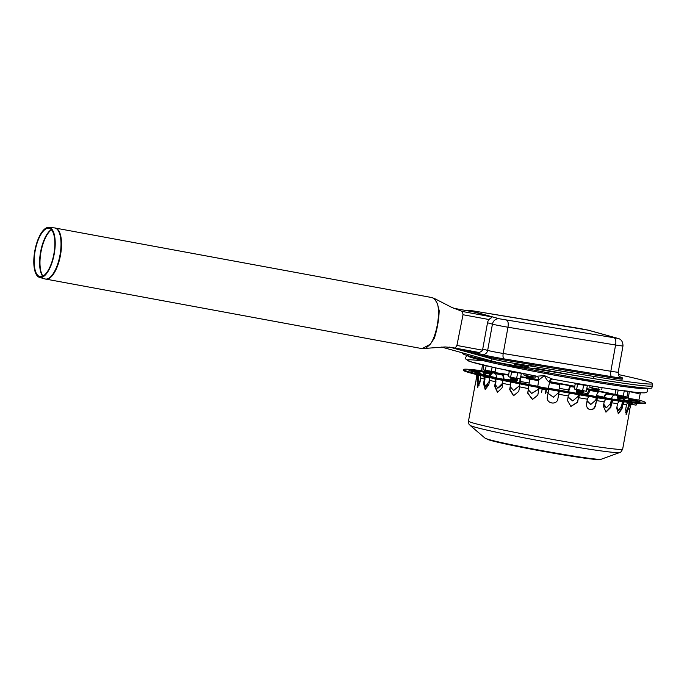 <?xml version="1.0" encoding="UTF-8"?>
<svg xmlns="http://www.w3.org/2000/svg" width="687" height="687" viewBox="0 0 687 687"><rect width="100%" height="100%" fill="white"/><g stroke="black" fill="none" stroke-linecap="round" stroke-linejoin="round"><path stroke-width="1.03" d="M530.45 365.57L533.413 366.085L530.45 365.57M618.369 374.552A96.154 3.693 -169.7 0 1 652.65 383.69A96.154 3.693 -169.7 0 1 593.946 376.476L514.846 363.414A17.802 0.687 -169.7 0 1 491.995 358.889L449.573 347.09M652.65 383.69L652.272 385.785A96.154 3.693 -169.7 0 1 593.568 378.58L514.469 365.51A17.802 0.687 -169.7 0 1 491.609 360.984L441.595 347.072M491.162 317.497L491.78 317.669A6.406 5.908 105.5 0 0 487.512 322.778L482.738 349.03A4.989 4.594 -74.5 0 1 481.853 351.16L478.719 352.749L475.215 351.778M465.777 350.035L481.527 354.415A18.515 0.713 10.3 0 0 505.297 359.121L611.31 376.631A18.515 0.713 10.3 0 0 622.611 378.022L622.422 379.069A18.515 0.713 -169.7 0 1 611.112 377.687L505.108 360.177A18.515 0.713 -169.7 0 1 481.338 355.462L452.664 347.493M622.611 378.022A18.515 0.713 10.3 0 0 621.246 377.498L620.584 377.309M526.096 377.833L532.854 379.018L532.021 379.593L526.611 378.64L526.096 377.833M525.83 377.73L526.663 377.163L532.279 378.185L532.854 379.009M526.663 377.163L526.087 376.339L533.103 377.618L532.674 376.983M591.808 390.053L598.824 391.332L597.999 391.916L592.374 390.894L591.808 390.061L592.632 389.486L598.257 390.508L598.824 391.332M592.632 389.486L592.065 388.662L599.081 389.941L598.643 389.306M625.453 397.919L617.905 396.519L617.072 397.095L624.097 398.357L623.272 398.941L617.647 397.919L617.072 397.095M617.957 395.248L617.33 395.695L624.346 396.966L623.521 397.533L624.097 398.357M624.346 396.966L623.916 396.33M576.376 391.788L583.392 393.058L582.567 393.642L576.943 392.62L576.376 391.796L577.2 391.221L582.816 392.234L583.392 393.058M577.2 391.221L576.625 390.396L583.649 391.659L582.816 392.243M579.201 378.812L585.298 379.92M516.693 380.692L517.423 380.744L516.006 381.276L510.973 380.297L510.398 379.473L516.693 380.692M510.398 379.464L511.222 378.898L516.847 379.911L517.423 380.735M511.222 378.898L510.656 378.073L517.672 379.336L516.847 379.92M513.232 366.489L519.329 367.597M488.165 373.127L492.15 373.719L491.325 374.295L485.7 373.273L485.125 372.44L488.165 373.127M492.15 373.711L491.583 372.886L485.958 371.873L485.125 372.44M485.958 371.873L485.383 371.04L492.407 372.311L491.574 372.895M425.236 348.721L430.277 344.281L422.084 348.627L445.202 346.944L453.961 347.734M437.49 304.006C440.47 313.976 436.528 335.642 430.277 344.281L434.347 338.21C437.241 329.15 438.864 319.97 439.199 310.67L437.49 304.006L434.493 298.536L431.874 297.583C433.978 298.218 435.85 300.356 437.49 304.006M434.493 298.536L451.737 307.381L462.48 311.494L463.012 314.74L456.915 345.458L455.215 348.086L479.869 352.637L455.292 348.094M474.21 312.044A2.988 1.159 100.5 0 1 474.253 312.053A2.988 1.159 100.5 0 1 474.288 312.061L491.548 316.862L462.48 311.494M49.455 227.526A25.436 9.824 100.5 0 1 53.998 255.135A25.436 9.824 100.5 0 1 39.537 277.393A25.436 9.824 100.5 0 1 34.848 250.678A25.436 9.824 100.5 0 1 48.777 227.406A25.436 9.824 100.5 0 1 49.455 227.526M49.292 228.367A24.577 9.489 100.5 0 1 53.68 255.04A24.577 9.489 100.5 0 1 39.709 276.552A24.577 9.489 100.5 0 1 35.174 250.738A24.577 9.489 100.5 0 1 48.631 228.247A24.577 9.489 100.5 0 1 49.292 228.367M462.78 352.972L462.686 353.504A96.154 3.693 10.3 0 0 469.753 356.235A96.154 3.693 10.3 0 0 575.259 377.644A96.154 3.693 10.3 0 0 651.886 387.889L652.272 385.785A96.154 3.693 -169.7 0 1 534.804 368.086M528.406 366.849A96.154 3.693 -169.7 0 1 514.718 364.144M585.384 379.439L589.291 380.409L582.241 379.396L575.285 377.859L578.471 378.193M523.271 368.026L516.272 367.064L509.316 365.536L512.459 365.862M545.203 373.419L548.381 373.883L545.203 373.419M629.326 391.573L638.438 393.591A3.564 2.43 98.2 0 1 638.747 392.603M638.438 393.591L640.069 392.706M552.563 379.155A3.564 3.152 -83.9 0 0 552.46 379.138L544.43 375.626L536.641 376.218A3.564 3.469 109.7 0 0 536.641 376.218A3.564 3.469 109.7 0 0 536.238 376.098M538.883 380.057A3.564 3.469 109.7 0 0 536.65 376.218C537.663 376.038 538.368 377.292 538.754 379.988L544.43 375.626C546.122 378.932 547.651 381.045 548.999 381.946L549.643 381.963C550.983 379.567 552.082 378.64 552.941 379.181M552.46 379.138A3.564 3.152 -83.9 0 0 548.999 381.946M482.48 364.883L481.587 370.8L485.898 371.787M628.356 398.048L626.879 397.833A81.908 3.143 10.3 0 1 628.33 398.22L638.841 400.126L640.413 392.732M538.754 379.988L537.775 386.429L542.996 387.58L548.286 388.335L549.643 381.963M547.196 373.642L543.829 373.058L547.196 373.642M486.173 365.759L485.348 370.276L495.078 371.882L484.163 370.173L483.047 369.632L483.854 365.218M495.078 371.882L495.799 367.914M491.368 371.401L492.141 367.116M485.348 370.276L483.047 369.632M509.273 371.341L511.583 371.976L510.613 377.3L520.334 378.906L513.575 378.082L508.311 376.656L509.265 371.401M511.583 371.976L522.36 373.41M520.334 378.906L521.304 373.591M516.624 378.425L517.594 373.101M510.613 377.3L508.311 376.656M526.311 374.183L526.062 375.574L529.033 376.356L535.783 377.18L524.868 375.471L523.76 374.93L523.975 373.728M535.783 377.18L535.989 376.055M532.073 376.699L532.322 375.351M526.062 375.574L523.76 374.93M618.18 390.07L617.295 394.922L625.127 396.511L614.994 394.286L615.818 389.727M624.277 390.723L627.987 391.212M627.025 396.528L627.952 391.401M623.307 396.047L624.243 390.912M617.295 394.922L614.994 394.286M592.357 386.077L592.022 387.897L599.854 389.477L590.837 387.794L589.721 387.253L590.004 385.69M601.752 389.503L602.087 387.64M598.042 389.022L598.394 387.056M592.022 387.897L589.721 387.253M575.259 383.664L577.561 384.308L576.591 389.623L586.32 391.238L574.289 388.988L575.242 383.724M577.561 384.308L588.596 385.69L573.98 382.968M586.32 391.238L587.282 385.914M582.61 390.748L583.572 385.433M576.591 389.623L574.289 388.988M485.116 377.077L489.135 377.721M485.992 373.505L485.649 375.394M485.417 376.656L489.101 377.61M489.633 374.69L489.367 376.158M546.431 389.873L545.538 393.35L545.925 389.752L542.18 389.134L541.545 392.62M545.925 389.752L546.466 389.692M538.35 391.942L538.977 388.456L542.18 389.134M630.657 404.248L636.093 405.141L632.1 404.403L632.392 402.822M636.171 403.235L636.085 405.141L636.694 403.286M629.532 400.246L629.421 400.847M632.04 399.877L630.589 399.628L627.678 400.701M626.845 400.624L630.718 398.924L637.313 400.323L633.405 399.817L630.082 400.899M629.017 402.419L627.909 407.898L625.514 412.509M625.659 409.529L626.201 412.638M630.434 402.591L626.278 414.398L625.728 409.074L626.561 404.523L627.935 402.281M625.96 414.167L629.567 402.488M631.636 401.139L620.833 399.954M613.165 400.229L611.645 402.831L610.812 407.382L606.054 412.097L603.358 406.318L604.182 401.766L605.788 399.113M605.814 412.028L610.322 407.271L611.147 402.719L612.383 400.117M613.611 399.267L607.11 398.074M579.94 394.467L578.445 397.687L577.621 402.238L570.906 406.455L567.462 400.495L568.286 395.944L569.772 392.732M570.811 406.421L577.441 402.178L579.115 394.767M579.776 393.849L569.858 392.028M580.043 393.874L580.103 393.78A81.908 3.143 10.3 0 0 589.893 395.394L589.712 395.368M559.458 390.19A81.908 3.143 10.3 0 0 569.952 392.045L548.947 388.284A81.908 3.143 10.3 0 1 548.32 388.172L548.947 388.284M538.831 388.438L538.763 389.632M538.376 391.968L537.801 395.111L532.494 399.473L527.659 393.162L528.483 388.61L528.251 385.081M537.801 386.257L528.612 384.557M518.754 382.479L518.573 382.444A81.908 3.143 10.3 0 0 528.329 384.377L528.355 384.48M528.887 385.647L527.848 393.17L532.588 399.473M502.291 380.315L502.858 383.372L502.025 387.923L497.448 392.371L494.623 386.283L495.447 381.732L494.941 378.76M501.424 378.88L494.863 377.704M495.705 378.923L495.945 381.8L495.121 386.352L497.697 392.397M480.204 375.445L480.711 378.039L479.887 382.59L477.465 387.374L477.688 374.836M487.804 375.798L477.079 373.075M478.53 375.042L477.843 387.279M478.77 376.304L478.873 375.128M478.392 373.316L475.679 371.169L471.797 370.259L478.435 371.272L481.458 374.183M480.634 373.96L478.307 371.968L476.933 371.71M479.2 385.106L478.178 385.931L477.637 383.415M477.886 385.69L480.058 380.632L480.737 376.897M496.28 377.987L496.297 377.884C496.589 375.385 495.894 373.771 494.219 373.058L501.673 374.114C503.356 374.836 504.052 376.442 503.76 378.941L503.683 379.361M495.954 379.774L496.091 379.009M503.185 379.25L503.262 378.838C503.502 376.768 502.936 375.428 501.544 374.819L495.207 373.625M502.626 384.617L497.92 388.155L495.404 384.789M497.671 388.086L502.437 383.389L502.798 381.388M528.878 384.626L529.179 382.977C529.565 380.495 529.479 378.984 528.904 378.443M538.634 380.787L532.159 379.499M532.769 378.88L538.737 380.074M538.677 388.353L538.514 389.271L531.704 393.453L528.432 389.915M531.609 393.428L538.333 389.211L538.505 388.249M574.615 387.202L570.322 386.575L568.493 391.788M568.321 391.753L568.63 390.036C569.137 387.571 569.746 386.188 570.45 385.879L574.744 386.498M578.291 394.63L577.947 396.536L572.735 400.899L568.029 397.378M568.097 397.009L572.821 400.907M578.583 393.016L578.463 393.685M614.006 395.205L607.591 394.072C606.089 394.158 605.084 395.214 604.586 397.232L604.508 397.679M604.01 397.601L604.088 397.163C604.697 394.716 605.908 393.453 607.712 393.376L615.123 395.016C613.311 395.094 612.1 396.356 611.499 398.803L611.482 398.907M611.284 399.954L610.666 403.355L606.346 407.846L603.555 405.244M603.744 404.188L606.595 407.863M592.28 390.748L590.176 390.448L587.634 395.025M587.282 394.965L587.514 393.72C588.072 391.264 588.999 389.941 590.305 389.752L591.928 389.976M598.772 391.247L599.39 391.607C598.085 391.796 597.158 393.119 596.599 395.575L596.402 396.657M596.23 397.61L595.766 400.126L590.717 404.514L586.973 401.414M587.102 400.719L590.889 404.531M548.406 388.181L548.896 385.459M549.634 381.998L560.017 383.913L558.9 390.173L559.888 384.617L549.488 382.693M548.028 393.308L553.404 397.18L558.419 392.809L558.711 391.195L558.419 392.835L553.396 397.206L548.02 393.333M511.094 381.148L511.231 380.392M519.69 385.51L513.636 390.517L510.493 387.004M513.464 390.474L519.235 386L519.527 384.377M519.836 382.693L520.025 378.932M520.394 378.614L520.188 382.762M485.288 375.334L482.497 371.624L479.878 370.963L485.949 371.856M485.022 377.627L485.202 376.605M485.134 372.431L483.648 372.165M488.938 383.999L485.812 386.583L484.206 383.406M485.511 386.489L489.075 381.56L489.573 378.795M489.968 376.296L489.238 374.011M490.097 374.157L490.578 376.442M476.598 374.57L475.971 381.096C474.562 387.7 474.571 387.562 476.005 380.684L476.855 376.021M475.722 372.388L468.989 370.576L474.262 371.332L476.641 372.801M474.854 386.111L468.5 421.105A78.344 3.006 10.3 0 0 506.688 430.697A78.344 3.006 10.3 0 0 583.89 444.721A78.344 3.006 10.3 0 0 622.662 449.126L629.026 414.106M475.971 381.096C474.562 387.7 474.571 387.562 476.005 380.684L476.048 380.692M488.955 377.446L489.599 380.366L488.775 384.918L485.168 389.512L483.545 383.604L484.378 379.052L483.837 376.296M484.704 376.493L484.988 379.147L484.155 383.698L485.477 389.529M482.403 374.432L483.579 375.016M519.278 383.767L519.578 386.85L518.754 391.401L513.515 395.764L509.668 389.538L510.493 384.986L510.218 381.955M518.668 382.461L528.372 384.385M518.573 382.444L510.201 380.95M510.793 382.066L510.02 389.581L513.696 395.781M559.33 390.894L557.887 398.812C556.977 405.648 545.813 403.621 547.367 396.897L548.819 388.979M547.376 396.871C545.822 403.595 556.977 405.622 557.887 398.778L559.252 391.298M547.307 397.378L547.367 396.897M597.836 397.867L596.505 400.607L595.672 405.158C594.856 408.31 593.044 409.83 590.253 409.71L589.901 409.641C592.701 409.744 594.504 408.224 595.328 405.072L597.252 397.773M598.205 396.94L589.893 395.394M590.253 409.71C587.505 408.954 586.277 406.953 586.552 403.716L587.385 399.156L588.75 396.39M624.303 401.809L622.834 404.196L622.01 408.748L618.446 413.711L616.72 408.147L617.544 403.595L619.176 401.105M618.145 413.617L621.4 408.628L622.224 404.076L623.427 401.689M625.007 400.701L626.312 400.564M631.877 401.079L634.736 400.469L639.975 401.629L633.019 400.985M629.816 408.61C628.768 415.558 628.76 415.695 629.781 409.023L631.473 402.719M618.85 398.228L618.025 399.585M617.398 399.508L618.145 398.074M624.328 396.983L628.39 397.807M626.879 397.833L622.817 400.306M622.439 401.552L621.632 406.008L618.343 410.654L616.625 408.765M616.892 407.176L618.644 410.663M481.596 370.705A92.59 3.555 10.3 0 0 463.39 369.546L463.261 370.25A92.59 3.555 10.3 0 0 508.397 381.577A92.59 3.555 10.3 0 0 599.631 398.151A92.59 3.555 10.3 0 0 645.454 403.355L645.582 402.659A92.59 3.555 10.3 0 0 638.858 400.049M463.39 369.546A92.59 3.555 10.3 0 0 508.526 380.881A92.59 3.555 10.3 0 0 599.76 397.447A92.59 3.555 10.3 0 0 645.582 402.659M628.45 397.412A92.59 3.555 10.3 0 0 623.942 396.365M615.217 394.432A92.59 3.555 10.3 0 0 598.549 390.937M592.34 389.684A92.59 3.555 10.3 0 0 586.801 388.584M574.787 386.266A92.59 3.555 10.3 0 0 549.729 381.628M538.78 379.696A92.59 3.555 10.3 0 0 532.588 378.623M526.13 377.524A92.59 3.555 10.3 0 0 520.755 376.622M508.672 374.664A92.59 3.555 10.3 0 0 492.313 372.182M491.995 358.889L491.609 360.984M514.846 363.414L514.469 365.51M593.946 376.476L593.568 378.58M499.406 318.802L617.407 338.296L587.892 330.086L580.584 328.644L472.957 310.859L469.891 310.593L499.406 318.802A6.406 5.908 105.5 0 0 492.433 324.144L487.512 322.778M469.891 310.593A6.406 5.908 105.5 0 0 467.332 310.773M482.738 349.03L487.658 350.404A4.989 4.594 -74.5 0 1 482.231 354.552L466.37 350.147M614.35 338.03A6.406 2.473 99.4 0 1 615.595 345.003L507.968 327.218A12.108 0.464 -169.7 0 1 492.433 324.144L487.658 350.404A12.108 0.464 10.3 0 0 503.202 353.479L610.829 371.263A4.989 1.924 -80.6 0 0 611.799 376.682L504.172 358.897A17.098 0.653 -169.7 0 1 482.231 354.552M620.979 377.472A17.098 0.653 -169.7 0 1 611.799 376.682M504.172 358.897A4.989 1.924 99.4 0 1 503.202 353.479L507.968 327.218A6.406 2.473 99.4 0 0 506.723 320.254M617.407 338.296A6.406 5.908 -74.5 0 1 617.982 338.425C621.246 339.18 622.92 341.679 622.989 345.905A12.108 0.464 -169.7 0 1 615.595 345.003L610.829 371.263A12.108 0.464 10.3 0 0 618.223 372.165C618.549 377.738 619.751 376.072 621.039 377.524L620.533 377.378M587.892 330.086A6.406 5.908 -74.5 0 1 588.467 330.215L617.982 338.425M611.31 376.631L611.112 377.687M505.297 359.121L505.108 360.177M481.527 354.415L481.338 355.462M456.915 345.458L482.403 350.164M463.012 314.74L489.041 319.541M474.253 312.053L453.557 308.231L474.288 312.061M45.428 279.042A25.994 10.039 -79.5 0 0 45.849 279.145A25.994 10.039 -79.5 0 0 60.362 255.847A25.994 10.039 -79.5 0 0 55.621 228.093A25.994 10.039 -79.5 0 0 55.286 228.015A25.994 10.039 -79.5 0 0 54.866 227.964M431.539 297.505L54.436 227.904A25.977 10.03 100.5 0 1 55.14 228.032A25.977 10.03 100.5 0 1 59.778 256.217A25.977 10.03 100.5 0 1 45.007 278.948L422.093 348.627M42.929 276.105A25.144 9.712 100.5 0 1 41.168 250.97A25.144 9.712 100.5 0 1 51.473 229.819M51.293 229.621A25.118 9.704 -79.5 0 0 40.782 250.901A25.118 9.704 -79.5 0 0 42.688 276.226M552.709 379.181A90.452 3.469 10.3 0 0 644.466 392.775M481.029 360.761A90.452 3.469 10.3 0 0 536.083 376.072M468.165 355.78A90.452 3.469 10.3 0 0 548.681 374.097A90.452 3.469 10.3 0 0 645.222 388.576A90.452 3.469 10.3 0 0 645.96 388.095M522.026 373.342L507.873 370.482M484.455 372.981L485.666 373.221M538.969 388.516L547.462 389.701L547.187 388.79M628.88 399.868L630.864 400.323M630.589 399.628L630.718 398.924M627.806 409.04L628.485 409.169M610.322 407.271L610.812 407.382M495.121 386.352L494.623 386.283M477.877 381.809L477.199 381.697M478.435 371.272L478.307 371.968M501.673 374.114L501.544 374.819M570.322 386.575L570.45 385.879M607.591 394.072L607.712 393.376M590.176 390.448L590.305 389.752M560.017 383.93L559.896 384.626M484.155 383.698L483.545 383.604M501.278 378.838L509.548 380.796M598.884 397.026L607.265 398.091M621.4 408.628L622.01 408.748M629.318 404.617A78.344 3.006 10.3 0 0 630.606 404.471M611.645 402.831A78.344 3.006 10.3 0 0 617.544 403.595M578.445 397.687A78.344 3.006 10.3 0 0 587.385 399.156M546.053 391.951A78.344 3.006 10.3 0 0 548.2 392.346M502.858 383.372A78.344 3.006 10.3 0 0 510.493 384.986M480.711 378.039A78.344 3.006 10.3 0 0 484.378 379.052M476.795 376.545A78.344 3.006 10.3 0 0 478.023 377.146M489.599 380.366A78.344 3.006 10.3 0 0 495.447 381.732M519.578 386.85A78.344 3.006 10.3 0 0 528.483 388.61M558.711 394.261A78.344 3.006 10.3 0 0 568.286 395.944M596.505 400.607A78.344 3.006 10.3 0 0 604.182 401.766M622.834 404.196A78.344 3.006 10.3 0 0 626.561 404.523M496.297 377.884A77.631 2.98 10.3 0 0 494.846 377.687M510.767 380.005A77.631 2.98 10.3 0 0 503.76 378.941M529.179 382.977A77.631 2.98 10.3 0 0 520.411 381.534M568.63 390.036A77.631 2.98 10.3 0 0 559.244 388.284M587.514 393.72A77.631 2.98 10.3 0 0 583.263 392.87M604.088 397.163A77.631 2.98 10.3 0 0 596.599 395.575M613.319 399.224A77.631 2.98 10.3 0 0 611.499 398.803M630.889 398.949A81.908 3.143 10.3 0 0 629.721 398.606M633.466 401.071A81.908 3.143 10.3 0 0 634.882 400.907M614.874 399.173A81.908 3.143 10.3 0 0 621.349 400.014M501.124 378.812A81.908 3.143 10.3 0 0 509.496 380.589M478.075 373.256A81.908 3.143 10.3 0 0 482.094 374.372M475.507 371.135A81.908 3.143 10.3 0 0 474.09 371.289M494.09 373.024A81.908 3.143 10.3 0 0 491.858 372.723M525.967 377.936A81.908 3.143 10.3 0 0 520.669 377.069M570.502 385.879A81.908 3.143 10.3 0 0 560.017 383.913M607.849 393.385A81.908 3.143 10.3 0 0 599.476 391.616M617.527 395.549A81.908 3.143 10.3 0 0 615.251 395.025M590.399 389.752A81.908 3.143 10.3 0 0 586.724 389.022M508.586 375.145A81.908 3.143 10.3 0 0 501.544 374.089M482.343 371.59A81.908 3.143 10.3 0 0 478.255 371.229M474.047 371.701A81.908 3.143 10.3 0 0 475.395 372.363M487.315 375.677A81.908 3.143 10.3 0 0 493.721 377.172M599.012 396.846A81.908 3.143 10.3 0 0 607.42 398.117M626.63 400.615A81.908 3.143 10.3 0 0 630.709 400.968M634.917 400.495A81.908 3.143 10.3 0 0 633.577 399.843M601.177 459.242L596.702 459.534L588.896 458.727L547.101 452.08L517.096 446.387L491.171 440.573L485.039 438.134A59.151 2.267 10.3 0 0 572.065 455.79A59.151 2.267 10.3 0 0 601.177 459.242L619.717 452.535C620.095 453.111 621.074 451.977 622.662 449.126M486.971 438.95A56.978 2.19 10.3 0 0 542.644 451.273A56.978 2.19 10.3 0 0 599.09 459.328M485.039 438.134L470.054 425.339A76.223 2.928 10.3 0 0 582.19 448.087A76.223 2.928 10.3 0 0 619.717 452.535M466.43 310.61L472.854 310.842L588.467 330.215M618.223 372.165L622.989 345.905M532.279 378.193L533.103 377.618M526.714 375.901L526.087 376.33M598.257 390.517L599.081 389.941M592.692 388.224L592.065 388.653M617.905 396.519L617.33 395.695M577.252 389.95L576.625 390.388M583.211 391.032L583.649 391.659M511.283 377.627L510.656 378.065M517.242 378.709L517.672 379.336M486.01 370.602L485.383 371.032M491.969 371.684L492.407 372.311M39.537 277.393L45.007 278.948M48.777 227.406L54.436 227.904M552.597 379.164C579.699 384.102 602.679 387.897 621.537 390.542C634.161 392.311 642.01 393.067 645.084 392.801L647.163 391.908L647.747 390.766L647.583 389.417L646.373 388.121M467.761 355.668L466.404 356.235L465.554 357.635L465.709 358.983L470.44 361.68L495.121 367.768L536.169 376.09M628.33 398.211L629.301 391.77M509.797 371.71L508.114 370.731M575.775 384.033L574.092 383.054M546.174 389.915L547.462 389.701M537.947 387.374L538.067 387.992M629.524 400.306L628.82 399.894M614.702 399.147L621.091 399.971M580.068 393.771L589.798 395.377M493.893 377.206L487.564 375.729M468.5 421.105C468.92 426.138 469.736 424.291 470.054 425.339"/></g></svg>
